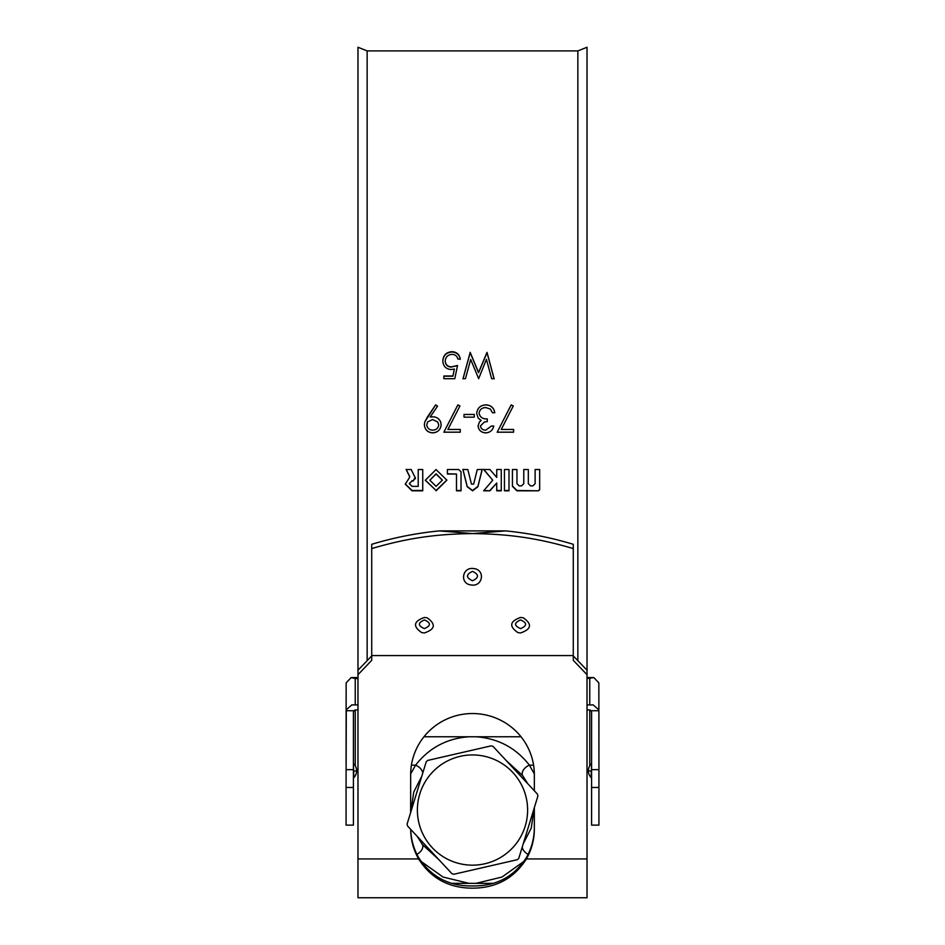 <?xml version="1.0" encoding="UTF-8"?>
<svg xmlns="http://www.w3.org/2000/svg" width="945" height="945" viewBox="0 0 945 945"><rect width="100%" height="100%" fill="white"/><g stroke="black" fill="none" stroke-linecap="round" stroke-linejoin="round"><path stroke-width="1.42" d="M436.082 474.036L429.845 480.202L436.082 486.356L442.331 480.202L436.082 474.036M442.331 480.06L436.082 473.776L429.845 480.202M425.309 480.095L436.082 490.479L446.867 480.025M436.082 490.821L446.867 480.166L436.035 469.547L425.309 480.249L436.082 490.479M424.423 619.932C417.749 622.814 417.749 625.708 424.399 628.614C431.05 625.744 431.062 622.849 424.423 619.932M424.435 617.463L424.364 617.463C413.556 621.314 412.658 626.358 421.694 632.607L424.399 632.949C435.255 629.228 436.153 624.184 427.105 617.806L424.435 617.463M520.612 619.932C513.95 622.814 513.938 625.708 520.589 628.614C527.251 625.744 527.263 622.849 520.612 619.932M520.636 617.463L520.565 617.463C509.745 621.314 508.859 626.358 517.895 632.607L520.553 632.949C531.444 629.228 532.354 624.184 523.294 617.806L520.636 617.463M472.524 571.371C465.85 574.489 465.838 577.608 472.488 580.762C479.15 577.655 479.162 574.525 472.524 571.371M472.535 568.417L472.465 568.417C462.365 567.969 460.038 582.581 469.795 584.766L472.5 585.144C482.623 585.628 484.974 571.134 475.205 568.784L472.535 568.417M432.515 419.556L427.624 421.954L426.762 424.848C427.258 428.215 429.254 429.975 432.751 430.152C436.247 429.975 438.232 428.215 438.728 424.848L437.724 421.954L432.515 419.556M424.801 421.954L435.645 404.862L437.559 406.185L430.152 417.017L432.952 416.839C436.602 416.958 439.165 418.67 440.654 421.954L441.126 424.718C440.606 429.774 437.771 432.503 432.633 432.881C427.589 432.456 424.837 429.727 424.376 424.695L424.801 421.954L427.447 416.887L435.645 404.944L437.559 406.267M449.111 421.954L457.876 404.862L459.943 405.996L447.906 429.467L460.262 429.467L460.262 432.196L443.855 432.196L457.876 404.944L459.943 406.078M479.446 421.954L481.159 420.478L478.264 418.198L476.67 413.461C477.319 408.039 480.403 405.169 485.895 404.862C490.88 405.098 493.845 407.72 494.79 412.717L492.392 412.717L490.313 409.031L485.848 407.59C481.95 407.638 479.682 409.516 479.068 413.225C480.025 417.277 482.765 419.155 487.266 418.871L487.266 421.6L484.454 421.954L480.426 425.971C480.993 428.746 482.789 430.14 485.789 430.152L491.376 426.041L493.762 426.041C492.758 430.306 490.112 432.586 485.824 432.881C481.288 432.645 478.69 430.341 478.04 425.959L479.446 421.954L481.159 420.478M479.068 413.225L479.068 413.272C480.025 417.288 482.765 419.167 487.266 418.883M476.67 413.497C477.319 408.11 480.391 405.251 485.895 404.944C490.88 405.204 493.845 407.803 494.79 412.764M502.433 421.954L511.198 404.862L513.265 405.996L501.228 429.467L513.596 429.467L513.596 432.196L497.176 432.196L511.198 404.944L513.265 406.078M577.856 660.673L577.856 50.912L587.022 47.25L587.022 670.229L573.272 655.889M367.144 660.673L367.144 50.912L357.978 47.25L357.978 897.75L587.022 897.75L587.022 674.683L573.272 660.342L573.272 548.572C536.831 537.788 507.902 534.019 472.5 533.582L505.669 530.901C528.621 533.145 551.159 537.611 573.272 544.308L573.272 548.572M534.338 827.572A61.838 61.118 0 0 1 526.4 857.528C514.068 876.818 496.101 886.292 472.5 885.949C449.029 886.351 431.062 876.877 418.6 857.528A61.838 61.118 0 0 1 410.685 829.356A61.838 61.118 180 0 0 418.6 858.934C430.932 878.33 448.899 888.076 472.5 888.17C496.09 888.087 514.056 878.342 526.4 858.934A61.838 61.118 180 0 0 534.338 828.978L534.338 807.632M430.152 417.017L432.952 416.816C436.602 416.946 439.165 418.647 440.654 421.954M451.651 366.837C447.729 366.731 445.579 364.794 445.225 361.025C445.591 356.95 447.847 354.729 451.993 354.363C455.159 354.505 457.12 356.076 457.876 359.076L460.262 359.076C459.483 354.505 456.766 352.036 452.123 351.682C446.335 352.095 443.24 355.178 442.827 360.931C443.146 366.211 445.934 369.082 451.226 369.542L454.356 369.034L452.927 375.98L443.855 375.98L443.855 378.697L454.793 378.697L457.534 365.491L451.651 366.837L457.534 365.762M494.105 378.697L491.636 378.697L486.415 359.348L478.654 378.697L470.693 359.478L465.448 378.697L463.003 378.697L470.185 352.355L478.548 372.472L487.018 352.355L494.105 378.697M474.284 417.158L464.019 417.158L464.019 414.43L474.284 414.43L474.284 417.158M535.118 469.535L535.118 483.675L532.85 485.907L530.582 485.907L528.314 483.675L528.314 469.535L523.778 469.535L523.778 483.675L521.51 485.907L519.23 485.907L516.962 483.675L516.962 469.535L512.426 469.535L512.426 486.356L516.962 490.821L538.532 490.821L539.666 489.711L539.666 469.535L535.118 469.535L535.118 483.367M504.441 469.535L504.441 490.821L508.989 490.821L508.989 469.535L504.441 469.535L504.441 490.479L508.989 490.479L508.989 469.535M492.735 480.202L483.663 490.821L489.923 490.821L496.739 483.001L496.739 490.821L501.275 490.821L501.275 469.535L496.739 469.535L496.739 477.402L489.923 469.535L483.663 469.535L492.735 480.202L483.663 469.299M462.92 469.535L467.208 486.746L472.606 490.821L477.898 486.746L482.186 469.535L477.284 469.535L473.646 484.123L471.46 484.123L467.822 469.535L462.92 469.535M409.256 477.993L405.24 484.123L412.044 490.821L422.746 490.821L422.746 469.535L418.21 469.535L418.21 486.356L412.044 486.356L409.315 483.675L412.032 480.993L413.201 480.993L415.245 477.757L411.181 469.535L406.126 469.535L409.705 476.776L409.256 477.993L409.705 476.504L409.256 477.709M415.481 478.737L415.245 477.757M447.41 474.036L456.482 474.036L456.482 490.821L461.03 490.821L461.03 471.779L458.75 469.535L447.41 469.535L447.41 474.036M573.272 655.57L371.728 655.57L371.728 548.572C408.287 537.764 437.169 534.008 472.5 533.582L439.33 530.901L505.669 530.901M371.728 655.57L371.728 660.342L357.978 674.683M534.338 790.776L534.338 774.652A61.838 61.118 180 0 0 472.5 713.534A61.838 61.118 180 0 0 410.662 774.652L410.662 812.487M371.728 548.572L371.728 544.308C393.841 537.611 416.379 533.145 439.33 530.901M371.728 655.889L357.978 670.229M587.022 670.229L587.022 674.683M505.079 421.954L501.228 429.432M513.596 429.467L513.596 432.148L497.212 432.148M493.762 426.03C492.758 430.27 490.112 432.538 485.824 432.822C481.288 432.597 478.69 430.294 478.04 425.935M484.454 421.954L480.426 425.947M464.019 414.465L474.284 414.465M451.757 421.954L447.906 429.432M460.262 429.467L460.262 432.148L443.878 432.148M441.126 424.707C440.606 429.739 437.783 432.444 432.633 432.822C427.589 432.397 424.837 429.68 424.376 424.671M438.728 424.837L437.724 421.954M427.624 421.954L426.762 424.848M463.003 378.91L470.185 352.698L478.548 372.72L487.018 352.698L494.105 378.91M443.855 376.204L452.927 376.204L454.356 369.034M442.827 361.226C443.252 355.509 446.347 352.45 452.123 352.024C456.766 352.379 459.483 354.836 460.262 359.383M445.225 361.025L445.225 361.321C445.591 365.077 447.741 367.003 451.651 367.109M405.24 483.958L412.044 490.479L422.746 490.479L422.746 469.535M418.21 469.535L418.21 486.037M409.327 483.521L412.032 480.993M412.032 480.698L413.201 480.993M413.201 480.698L415.245 477.485M406.126 469.299L409.705 476.504M447.41 469.535L447.41 473.776L456.482 474.036M456.482 490.479L461.03 490.479L461.03 471.779M462.92 469.299L467.208 486.427L472.5 490.479L477.898 486.427L482.186 469.299M483.958 490.479L489.923 490.821M489.923 490.479L496.739 483.001M496.739 490.479L501.275 490.479L501.275 469.535M496.739 469.535L496.739 477.13M528.314 469.535L528.314 483.367M523.778 469.535L523.778 483.367M516.962 469.535L516.962 483.367M512.426 469.535L512.426 486.037L516.962 490.479L538.532 490.821M538.532 490.479L539.666 489.38L539.666 469.535M357.978 709.931L355.237 709.931L353.867 710.734L353.406 712.471L353.406 787.468L346.071 787.468L346.283 709.766L351.8 704.911L357.978 704.911M587.022 704.911L593.2 704.911L598.717 709.766L598.929 712.471L598.929 825.115L591.594 825.115L591.594 712.471L591.133 710.734L589.763 709.931L587.022 709.931M353.855 771.179L356.608 770.777A9.958 9.958 0 0 1 353.855 777.652L353.406 763.903M591.145 763.903A9.958 9.958 0 0 0 591.145 777.652L591.594 763.903M355.237 704.911L355.237 678.557L351.115 677.589L346.154 682.881L346.071 763.903M346.071 787.468L346.071 825.115L353.406 825.115L353.406 787.468M598.929 763.903L598.846 682.881L593.885 677.589L587.022 678.557M469.807 750.755L447.517 755.87M421.706 776.483L413.745 792.028L410.862 811.838M417.253 836.419L422.368 844.511L438.917 859.702M492.64 883.351L452.348 883.351M533.594 765.166L529.424 765.166L534.338 773.908M410.662 773.908L415.576 765.166A8.245 5.091 -143.1 0 1 422.793 772.963M475.193 869.365L497.483 864.238M528.09 854.351A8.245 5.091 36.9 0 1 522.207 847.145M416.91 854.351A8.245 5.091 143.1 0 0 422.368 844.511M523.294 843.625L531.255 828.092L534.138 808.27M527.747 783.688L522.632 775.609L506.083 760.418M411.406 765.166L415.576 765.166C429.207 747.79 447.02 738.328 469.027 736.769L475.973 736.769C497.98 738.328 515.793 747.79 529.424 765.166A8.245 5.091 -36.9 0 0 522.632 775.609M469.027 736.769L423.974 736.769M521.026 736.769L475.973 736.769M528.338 827.194L518.77 858.343A66.882 66.882 0 0 1 517.328 859.69L453.813 874.267A66.882 66.882 0 0 1 451.934 873.688L407.543 825.977A66.882 66.882 0 0 1 407.106 824.064L426.23 761.764A66.882 66.882 0 0 1 427.672 760.43L491.187 745.841A66.882 66.882 0 0 1 493.066 746.42L537.457 794.131A66.882 66.882 0 0 1 537.894 796.044L528.338 827.194M419.816 793.883A55.105 55.105 0 0 0 456.329 862.738A55.105 55.105 0 0 0 525.184 826.225A55.105 55.105 0 0 0 488.671 757.37A55.105 55.105 0 0 0 419.816 793.883M357.978 858.934L418.6 858.934M526.4 858.934L587.022 858.934M588.392 770.777L591.145 771.179M598.846 710.734L591.133 710.734M591.594 769.655L598.929 769.655M357.978 678.557L355.237 678.557M589.763 704.911L589.763 678.557M598.929 787.468L591.594 787.468M589.763 709.931L589.763 765.733M355.237 709.931L355.237 765.733M353.867 710.734L346.154 710.734M346.071 769.655L353.406 769.655M524.05 861.297L501.996 877.031L475.973 883.351M469.027 883.351L443.004 877.031L420.95 861.297M367.144 50.912L577.856 50.912M356.608 771.061L357.978 771.061M587.022 771.061L588.392 771.061M356.608 770.777A9.958 9.958 0 0 0 353.855 763.903M351.115 677.589L357.978 677.589M587.022 677.589L593.885 677.589"/></g></svg>

